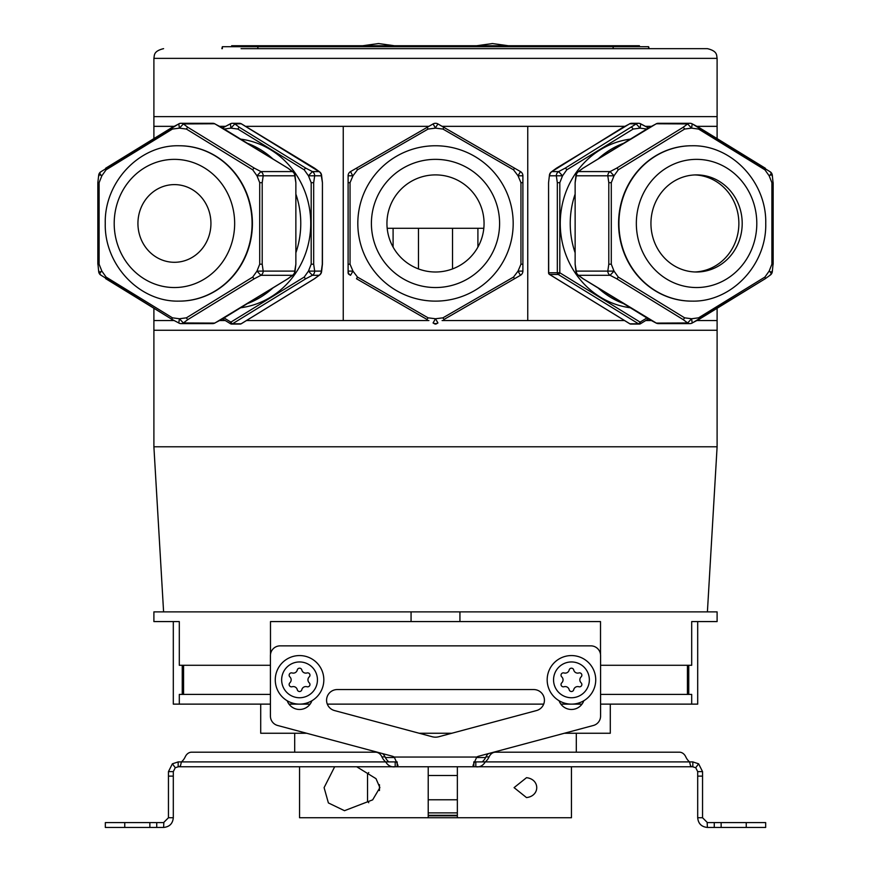 <?xml version="1.0" encoding="UTF-8"?>
<svg xmlns="http://www.w3.org/2000/svg" width="871" height="871" viewBox="0 0 871 871"><rect width="100%" height="100%" fill="white"/><g stroke="black" fill="none" stroke-linecap="round" stroke-linejoin="round"><path stroke-width="1.31" d="M483.808 228.3L387.192 228.3M241.071 48.656L707.404 48.656L613.13 48.656L613.13 46.707L222.366 46.707L222.366 48.656M717.105 116.627L717.105 58.368L153.895 58.368L153.895 116.627L717.105 116.627L717.105 126.339L697.083 126.339M717.105 308.312L717.105 446.79L707.404 611.878M697.083 320.55L717.105 320.55L717.105 330.261L153.895 330.261L153.895 446.79L717.105 446.79M173.917 320.55L153.895 320.55L153.895 330.261L153.895 308.312M173.917 126.339L153.895 126.339L153.895 116.627L153.895 138.576M651.225 126.339L645.596 126.339M624.659 126.339L442.098 126.339M428.902 126.339L246.341 126.339M225.404 126.339L219.775 126.339M717.105 126.339L717.105 138.576M225.295 320.55L219.775 320.55M651.225 320.55L645.705 320.55M624.551 320.55L442.098 320.55M428.902 320.55L246.449 320.55M343.25 126.339L343.25 320.55M527.75 126.339L527.75 320.55M348.4 272.786L348.106 272.786A1.938 1.938 0 0 0 349.075 274.463L350.534 275.301A4.856 4.856 0 0 1 348.106 271.099L348.106 272.786A1.938 1.938 0 0 0 349.075 274.463L349.227 274.202M522.894 271.099A4.856 4.856 0 0 1 520.466 275.301L518.038 271.099L522.894 271.099L522.894 175.79L518.038 175.79L520.466 171.587L437.928 123.932A4.856 4.856 0 0 0 433.072 123.932L350.534 171.587L352.505 175.43M352.962 175.79L348.106 175.79A4.856 4.856 0 0 1 350.534 171.587A4.856 4.856 0 0 0 348.106 175.79L348.106 271.099L352.962 271.099L350.044 264.207L350.044 182.681L352.962 175.79L357.469 169.823L428.075 129.06L435.5 128.135L433.072 123.932A4.856 4.856 0 0 1 437.928 123.932L435.587 127.569M435.5 128.135L442.925 129.06L513.531 169.823L518.038 175.79L520.956 182.681L520.956 264.207L518.038 271.099L518.495 271.458M434.683 323.544L434.531 323.805A1.938 1.938 0 0 0 436.469 323.805L437.928 322.956A4.856 4.856 0 0 1 433.072 322.956L434.531 323.805A1.938 1.938 0 0 0 436.469 323.805L436.317 323.544M513.531 169.823L514.5 168.136M518.038 271.099L513.531 277.065L442.925 317.828L443.894 319.515L514.5 278.753L513.531 277.065M348.106 271.099A4.856 4.856 0 0 0 350.534 275.301L352.962 271.099L357.469 277.065L356.5 278.753L427.106 319.515L428.075 317.828L435.5 318.753L437.928 322.956A4.856 4.856 0 0 1 433.072 322.956L435.5 318.753L442.925 317.828M522.894 182.681L520.956 182.681M520.956 264.207L522.894 264.207M520.466 275.301L514.5 278.753M443.894 127.373L442.925 129.06M428.075 129.06L427.106 127.373M356.5 168.136L357.469 169.823M350.044 182.681L348.106 182.681M348.106 264.207L350.044 264.207M522.894 175.79A4.856 4.856 0 0 0 520.466 171.587A4.856 4.856 0 0 1 522.894 175.79M357.818 223.444A77.682 77.682 0 0 0 435.5 301.126A77.682 77.682 0 0 0 513.182 223.444A77.682 77.682 0 0 0 435.5 145.762A77.682 77.682 0 0 0 357.818 223.444A77.682 77.682 0 0 0 435.5 301.126A77.682 77.682 0 0 0 513.182 223.444M484.058 223.444A48.558 48.558 0 0 1 435.5 272.002A48.558 48.558 0 0 1 386.942 223.444A48.558 48.558 0 0 1 435.5 174.897A48.558 48.558 0 0 1 484.058 223.444M210.934 223.444A38.847 36.495 90 0 1 174.429 262.291A38.847 36.495 90 0 1 137.934 223.444A38.847 36.495 90 0 1 174.429 184.608A38.847 36.495 90 0 1 210.934 223.444M179.241 145.762A77.682 73.001 90 0 1 179.415 145.762A77.682 73.001 90 0 1 252.416 223.444A77.682 73.001 90 0 1 179.415 301.126A77.682 73.001 90 0 1 179.241 301.126M293.222 274.888L287.963 278.72A1.938 0.577 -121.6 0 1 287.855 278.753L292.471 275.301L260.919 275.301A4.856 4.562 -90 0 0 263.194 271.099L294.746 271.099L294.975 271.883A4.856 4.856 0 0 1 293.255 274.866L292.471 275.301A4.856 4.562 -90 0 0 294.746 271.099L295.868 264.207L295.868 182.681L294.746 175.79A4.856 4.562 -90 0 0 292.471 171.587L293.244 172.033A4.856 4.856 0 0 1 294.975 175.006L294.746 175.79L256.978 175.79L252.732 169.823A1.938 0.577 -58.4 0 1 254.31 168.136L260.919 171.587L256.978 175.79L259.71 182.681L259.71 264.207L262.204 264.207L263.194 271.099L256.978 271.099L259.71 264.207M252.732 277.065A1.938 0.577 -121.6 0 0 254.31 278.753L260.919 275.301L256.978 271.099L252.732 277.065L186.394 317.828A1.938 0.577 58.4 0 0 187.962 319.515L183.356 322.956L179.415 318.753L186.394 317.828M178.795 322.956L172.077 319.483A1.938 0.577 -58.4 0 0 172.186 319.515L178.795 322.956L179.415 318.753L172.436 317.828L106.088 277.065A1.938 0.577 121.6 0 0 105.739 278.72A1.938 0.577 121.6 0 0 105.837 278.753L172.012 319.407M98.946 271.099C98.347 272.46 99.316 272.46 101.853 271.099L106.088 277.065M101.232 275.301C99.338 274.289 99.544 272.884 101.853 271.099L99.109 264.207L99.109 182.681L97.955 182.681M101.232 171.587C99.338 172.6 99.544 174.004 101.853 175.79L99.109 182.681M98.946 175.79C98.347 174.429 99.316 174.429 101.853 175.79L106.088 169.823L172.436 129.06A1.938 0.577 -121.6 0 1 172.077 127.406A1.938 0.577 -121.6 0 1 172.186 127.373L178.795 123.932L179.415 128.135L172.436 129.06M214.723 123.769L183.356 123.932L179.415 128.135L186.394 129.06L252.732 169.823M221.691 127.482A1.938 0.577 121.6 0 0 221.615 127.406A1.938 0.577 121.6 0 0 221.506 127.373L214.908 123.932A4.856 4.562 -90 0 0 212.622 123.279L181.07 123.279A4.856 4.562 -90 0 1 183.356 123.932L187.962 127.373A1.938 0.577 121.6 0 0 186.394 129.06M259.71 182.681L262.204 182.681L263.194 175.79A4.856 4.562 -90 0 0 260.919 171.587L292.471 171.587L287.855 168.136A1.938 0.577 -58.4 0 1 287.963 168.168L293.222 172.001M214.669 123.802L214.723 123.758A4.856 4.856 0 0 0 212.622 123.279M179.023 323.097A4.856 4.562 -90 0 0 181.07 323.609L212.622 323.609A4.856 4.562 -90 0 0 214.908 322.956L221.506 319.515A1.938 0.577 58.4 0 0 221.615 319.483A1.938 0.577 58.4 0 0 221.691 319.407M178.969 323.13A4.856 4.856 0 0 0 181.07 323.609A4.856 4.562 -90 0 0 183.356 322.956L214.669 323.097M172.012 127.482L105.837 168.136A1.938 0.577 58.4 0 0 105.739 168.168A1.938 0.577 58.4 0 0 106.088 169.823M179.023 123.802A4.856 4.562 -90 0 1 181.07 123.279A4.856 4.856 0 0 0 178.969 123.758L100.448 172.033A4.856 4.856 0 0 0 98.717 175.006L97.835 182.681L97.835 264.207L99.109 264.207M97.955 264.207L98.717 271.883A4.856 4.856 0 0 0 100.448 274.866L172.077 319.483A1.938 0.577 -58.4 0 1 172.436 317.828M295.868 194.113A84.966 79.849 -90 0 1 300.767 223.444A84.966 79.849 90 0 1 295.868 252.775M272.808 288.04A84.966 79.849 90 0 1 247.549 303.554M272.808 158.86A84.966 79.849 -90 0 0 247.549 143.345M240.679 139.12A84.966 79.849 -90 0 1 310.74 223.444A84.966 79.849 90 0 1 240.679 307.768M241.3 123.769L234.832 123.932L230.891 128.135L223.912 129.06M230.445 123.769L230.891 128.135L237.87 129.06A1.938 0.577 121.6 0 1 239.449 127.373L234.832 123.932A4.856 4.562 -90 0 0 230.499 123.802M319.788 274.888L314.529 278.72A1.938 0.577 -121.6 0 1 314.42 278.753L319.036 275.301L312.395 275.301L308.454 271.099L321.323 271.099L321.541 271.883A4.856 4.856 0 0 1 319.82 274.866L319.036 275.301A4.856 4.562 -90 0 0 321.323 271.099L322.314 264.207L322.433 182.681L321.323 175.79A4.856 4.562 -90 0 0 319.036 171.587L319.82 172.033A4.856 4.856 0 0 1 321.551 175.006L321.323 175.79L308.454 175.79L304.219 169.823A1.938 0.577 -58.4 0 1 305.786 168.136L239.449 127.373M241.245 123.802L241.3 123.758A4.856 4.856 0 0 0 239.198 123.279A4.856 4.562 -90 0 1 241.474 123.932L319.036 171.587L312.395 171.587L308.454 175.79L311.187 182.681L313.68 182.681L314.681 175.79A4.856 4.562 -90 0 0 312.395 171.587L305.786 168.136M313.68 264.207L314.681 271.099A4.856 4.562 -90 0 1 312.395 275.301L305.786 278.753A1.938 0.577 -121.6 0 1 304.219 277.065L308.454 271.099L311.187 264.207L313.68 264.207L313.68 182.681M230.271 123.932L223.662 127.373A1.938 0.577 -121.6 0 0 223.564 127.406L222.584 128.004M223.738 128.712A1.938 0.577 -121.6 0 1 223.564 127.406L230.445 123.758A4.856 4.856 0 0 1 232.557 123.279L239.198 123.279M224.108 317.959L230.891 322.118A1.938 0.577 121.6 0 0 230.543 323.772A1.938 0.577 121.6 0 0 230.641 323.805A1.938 1.829 -90 0 0 232.47 323.805L305.786 278.753M314.42 168.136A1.938 0.577 -58.4 0 1 314.529 168.168L319.777 171.99M241.278 323.696A1.938 0.577 -121.6 0 1 241.213 323.772A1.938 0.577 -121.6 0 1 241.104 323.805L232.47 323.805A1.938 0.577 58.4 0 1 230.891 322.118L304.219 277.065M629.722 323.696A1.938 0.577 -58.4 0 0 629.787 323.772A1.938 0.577 -58.4 0 0 629.896 323.805L549.601 274.463L558.235 274.463L638.53 323.805A1.938 1.829 90 0 0 640.359 323.805A1.938 0.577 58.4 0 0 640.457 323.772L648.416 318.884L640.533 323.696M549.416 274.332A1.938 0.577 -58.4 0 0 549.492 274.441A1.938 0.577 -58.4 0 0 549.601 274.463A1.938 1.829 90 0 1 548.686 272.786L548.567 182.681L549.459 175.017L548.567 182.681L548.567 272.786A1.938 1.938 0 0 0 549.492 274.441L629.787 323.772A1.938 1.938 0 0 0 630.811 324.066L639.445 324.066A1.938 1.938 0 0 0 640.457 323.772A1.938 0.577 58.4 0 0 640.109 322.118A1.938 0.577 121.6 0 1 638.53 323.805L629.896 323.805A1.938 1.829 90 0 0 630.811 324.066M549.449 175.006A4.856 4.856 0 0 1 551.18 172.023L622.917 127.373A1.938 0.577 -121.6 0 0 622.819 127.406A1.938 0.577 -121.6 0 0 622.743 127.482M551.212 172.001L556.471 168.168A1.938 0.577 58.4 0 1 556.58 168.136M629.755 123.802L629.7 123.758A4.856 4.856 0 0 1 631.802 123.279A4.856 4.562 90 0 0 629.526 123.932L622.917 127.373M640.501 123.802A4.856 4.562 90 0 0 638.443 123.279A4.856 4.856 0 0 1 640.555 123.758L647.436 127.406A1.938 0.577 121.6 0 0 647.338 127.373L640.729 123.932L640.109 128.135L636.168 123.932L629.7 123.769L556.471 168.168M631.802 123.279L638.443 123.279A4.856 4.562 90 0 0 636.168 123.932L565.214 168.136A1.938 0.577 58.4 0 1 566.781 169.823L562.546 175.79L559.813 182.681L557.32 182.681L557.32 272.786A1.938 1.829 90 0 0 558.235 274.463A1.938 0.577 121.6 0 0 559.813 272.786L548.686 272.786M557.32 182.681L556.319 175.79A4.856 4.562 90 0 1 558.605 171.587L562.546 175.79L549.677 175.79A4.856 4.562 90 0 1 551.964 171.587L558.605 171.587L565.214 168.136M647.088 129.06L640.109 128.135L633.13 129.06A1.938 0.577 -121.6 0 0 631.551 127.373M630.321 139.12A84.966 79.849 90 0 0 560.26 223.444A84.966 79.849 -90 0 0 630.321 307.768M648.416 128.004L647.436 127.406A1.938 0.577 121.6 0 1 647.262 128.712M623.451 143.345A84.966 79.849 90 0 0 598.192 158.86M575.132 194.113A84.966 79.849 90 0 0 570.233 223.444A84.966 79.849 -90 0 0 575.132 252.775M623.451 303.554A84.966 79.849 -90 0 1 598.192 288.04M692.031 123.769L698.814 127.373A1.938 0.577 121.6 0 1 698.923 127.406A1.938 0.577 121.6 0 1 698.564 129.06L764.912 169.823A1.938 0.577 -58.4 0 0 765.261 168.168A1.938 0.577 -58.4 0 0 765.163 168.136L698.988 127.482M772.054 175.79C772.653 174.429 771.684 174.429 769.147 175.79C771.456 174.004 771.662 172.6 769.768 171.587M773.045 182.681L772.283 175.017A4.856 4.856 0 0 0 770.552 172.023L692.031 123.758A4.856 4.856 0 0 0 689.93 123.279A4.856 4.562 90 0 0 687.644 123.932L683.038 127.373A1.938 0.577 -121.6 0 1 684.606 129.06L691.585 128.135L698.564 129.06M769.768 275.301C771.662 274.289 771.456 272.884 769.147 271.099L771.891 264.207L773.165 264.207L773.165 182.681L771.891 182.681L769.147 175.79L764.912 169.823M772.054 271.099C772.653 272.46 771.684 272.46 769.147 271.099L764.912 277.065L698.564 317.828A1.938 0.577 58.4 0 1 698.923 319.483A1.938 0.577 58.4 0 1 698.814 319.515L692.205 322.956L691.585 318.753L698.564 317.828M656.331 323.097L687.644 322.956L691.585 318.753L684.606 317.828L618.268 277.065A1.938 0.577 121.6 0 1 616.69 278.753L610.081 275.301L614.022 271.099L618.268 277.065M577.778 172.001L583.037 168.168A1.938 0.577 58.4 0 1 583.145 168.136L578.529 171.587L610.081 171.587A4.856 4.562 90 0 0 607.806 175.79L576.254 175.79L576.025 175.017A4.856 4.856 0 0 1 577.745 172.023L578.529 171.587A4.856 4.562 90 0 0 576.254 175.79L575.132 182.681L575.132 264.207L576.254 271.099A4.856 4.562 90 0 0 578.529 275.301L577.756 274.866A4.856 4.856 0 0 1 576.025 271.883L576.254 271.099L614.022 271.099L611.29 264.207L611.29 182.681L608.796 182.681L607.806 175.79L614.022 175.79L611.29 182.681M618.268 169.823A1.938 0.577 58.4 0 0 616.69 168.136L610.081 171.587L614.022 175.79L618.268 169.823L684.606 129.06M691.759 301.126A77.682 73.001 -90 0 1 691.585 301.126A77.682 73.001 -90 0 1 618.584 223.444A77.682 73.001 -90 0 1 691.585 145.762A77.682 73.001 -90 0 1 691.759 145.762M698.988 319.407L765.163 278.753A1.938 0.577 -121.6 0 0 765.261 278.72L770.552 274.866A4.856 4.856 0 0 0 772.283 271.883L773.045 264.207M684.606 317.828A1.938 0.577 -58.4 0 1 683.038 319.515L687.644 322.956A4.856 4.562 90 0 0 689.93 323.609A4.856 4.856 0 0 0 692.031 323.13L765.261 278.72A1.938 0.577 -121.6 0 0 764.912 277.065M656.277 323.13A4.856 4.856 0 0 0 658.378 323.609A4.856 4.562 90 0 1 656.092 322.956L583.145 278.753A1.938 0.577 121.6 0 1 583.037 278.72L649.385 319.483A1.938 0.577 -58.4 0 0 649.494 319.515M649.309 319.407A1.938 0.577 -58.4 0 0 649.385 319.483L656.266 323.13M611.29 264.207L608.796 264.207L607.806 271.099A4.856 4.562 90 0 0 610.081 275.301L578.529 275.301L583.145 278.753M691.977 123.802A4.856 4.562 90 0 0 689.93 123.279L658.378 123.279A4.856 4.562 90 0 0 656.092 123.932L649.494 127.373A1.938 0.577 -121.6 0 0 649.385 127.406A1.938 0.577 -121.6 0 0 649.309 127.482M692.205 123.932L691.585 128.135L687.644 123.932L656.277 123.769M658.378 123.279A4.856 4.856 0 0 0 656.277 123.758L656.331 123.802M742.201 223.444A48.558 45.63 -90 0 1 696.571 272.002A48.558 45.63 -90 0 1 650.942 223.444A48.558 45.63 -90 0 1 696.571 174.897A48.558 45.63 -90 0 1 742.201 223.444M694.906 174.929A48.558 45.63 -90 0 1 738.869 223.444A48.558 45.63 -90 0 1 694.906 271.97M153.895 446.79L163.596 611.878M270.424 665.281L179.306 665.281L179.306 621.578L153.895 621.578L153.895 611.878L717.105 611.878L717.105 621.578L691.694 621.578L691.694 665.281L600.576 665.281M459.932 611.878L459.932 621.578L270.489 621.578L270.489 654.393M411.068 611.878L411.068 621.578M600.511 654.393L600.511 621.578L459.932 621.578M576.308 733.251L576.308 752.196L679.424 752.196A9.712 7.436 90 0 1 685.782 756.855A15.536 11.9 90 0 0 689.571 761.907L692.837 761.907L698.618 763.813L702.549 771.619L702.549 817.738L707.404 822.594L765.663 822.594L765.663 827.45L707.404 827.45L707.154 822.583M473.759 761.907L482.186 761.907A15.536 11.9 90 0 0 485.974 756.855A9.712 7.436 -90 0 1 488.5 753.578M476.764 757.051L394.236 757.051A7.774 7.774 0 0 0 392.211 756.18L277.62 725.478A9.712 9.712 0 0 1 270.424 716.093L270.424 655.569A9.712 9.712 0 0 1 280.124 645.857L590.876 645.857A9.712 9.712 0 0 1 600.576 655.569L600.576 716.093A9.712 9.712 0 0 1 593.38 725.478L478.789 756.18A7.774 7.774 0 0 0 476.764 757.051L473.029 765.413L473.824 766.763L397.176 766.763L397.176 761.907L388.814 761.907A15.536 11.9 90 0 1 385.026 756.855A9.712 7.436 -90 0 0 382.5 753.578M294.692 733.251L294.692 752.196L191.576 752.196A9.712 7.436 90 0 0 185.218 756.855A15.536 11.9 90 0 1 181.429 761.907L178.163 761.907L172.382 763.813L168.451 771.619L168.451 817.738L163.596 822.594L105.337 822.594L105.337 827.45L124.76 827.45L124.76 822.594M473.824 761.907L473.824 766.763L475.806 766.763C479.812 767.329 482.98 765.707 485.31 761.907L689.571 761.907L690.616 766.153L695.722 767.71L697.693 771.619L697.693 817.738L702.549 817.738M178.381 766.763L394.977 766.763M394.236 757.051L397.971 765.413L397.176 766.763L395.194 766.763C391.188 767.329 388.02 765.707 385.69 761.907A15.536 11.9 90 0 1 381.901 756.855A9.712 7.436 90 0 0 375.543 752.196L191.576 752.196M692.619 766.763L476.023 766.763M200.57 766.763L205.774 766.763M388.814 761.907L181.429 761.907L180.384 766.153L175.278 767.71L173.307 771.619L173.307 817.738C172.741 823.628 169.497 826.862 163.596 827.45L163.846 822.583M173.307 771.619L168.451 771.619M168.451 817.738L173.307 817.738C172.741 823.639 169.497 826.873 163.596 827.45L124.76 827.45M178.163 766.763L178.163 761.907M377.328 752.196L375.543 752.196M533.727 689.56L337.273 689.56A10.681 10.681 0 0 0 334.508 710.562L432.234 736.746A12.619 12.619 0 0 0 438.766 736.746L536.492 710.562A10.681 10.681 0 0 0 533.727 689.56M559.095 700.752A13.109 13.109 0 0 0 583.799 700.752M311.905 700.752A13.109 13.109 0 0 1 287.201 700.752M679.424 752.196L495.457 752.196A9.712 7.436 90 0 0 489.099 756.855A15.536 11.9 90 0 1 485.31 761.907L482.186 761.907M692.837 766.763L692.837 761.907M493.672 752.196L495.457 752.196M697.693 771.619L702.549 771.619M697.693 817.738C698.259 823.639 701.503 826.873 707.404 827.45C701.503 826.862 698.259 823.628 697.693 817.738M687.437 694.416L687.437 665.281M600.576 694.416L691.694 694.416L691.694 704.127L600.576 704.127M560.891 704.127L582.013 704.127M595.731 679.848A24.279 24.279 0 0 1 571.452 704.127A24.279 24.279 0 0 1 547.173 679.848A24.279 24.279 0 0 1 571.452 655.569A24.279 24.279 0 0 1 595.731 679.848M589.351 679.848A17.899 17.899 0 0 0 571.452 661.949A17.899 17.899 0 0 0 553.553 679.848A17.899 17.899 0 0 0 571.452 697.747A17.899 17.899 0 0 0 589.351 679.848M573.717 669.984A2.33 2.33 0 0 0 569.177 669.984A4.083 4.083 0 0 1 564.049 672.956A2.33 2.33 0 0 0 561.773 676.887A4.083 4.083 0 0 1 561.773 682.81A2.33 2.33 0 0 0 564.049 686.74A4.083 4.083 0 0 1 569.177 689.712A2.33 2.33 0 0 0 573.717 689.712A4.083 4.083 0 0 1 578.856 686.74A2.33 2.33 0 0 0 581.12 682.81A4.083 4.083 0 0 1 581.12 676.887A2.33 2.33 0 0 0 578.856 672.956A4.083 4.083 0 0 1 573.717 669.984M270.424 704.127L173.307 704.127L173.307 621.578M288.987 704.127L310.109 704.127M327.322 704.127L543.678 704.127M691.694 704.127L697.693 704.127L697.693 621.578M270.424 694.416L179.306 694.416L179.306 704.127M183.563 665.281L183.563 694.416M323.827 679.848A24.279 24.279 0 0 1 299.548 704.127A24.279 24.279 0 0 1 275.269 679.848A24.279 24.279 0 0 1 299.548 655.569A24.279 24.279 0 0 1 323.827 679.848M317.447 679.848A17.899 17.899 0 0 0 299.548 661.949A17.899 17.899 0 0 0 281.649 679.848A17.899 17.899 0 0 0 299.548 697.747A17.899 17.899 0 0 0 317.447 679.848M301.823 669.984A2.33 2.33 0 0 0 297.283 669.984A4.083 4.083 0 0 1 292.144 672.956A2.33 2.33 0 0 0 289.88 676.887A4.083 4.083 0 0 1 289.88 682.81A2.33 2.33 0 0 0 292.144 686.74A4.083 4.083 0 0 1 297.283 689.712A2.33 2.33 0 0 0 301.823 689.712A4.083 4.083 0 0 1 306.951 686.74A2.33 2.33 0 0 0 309.227 682.81A4.083 4.083 0 0 1 309.227 676.887A2.33 2.33 0 0 0 306.951 672.956A4.083 4.083 0 0 1 301.823 669.984M451.788 733.251L419.212 733.251M306.657 733.251L260.712 733.251L260.712 704.127M610.288 704.127L610.288 733.251L564.343 733.251M257.87 48.656L257.87 46.707M221.865 48.656L222.366 46.707M648.634 48.656L648.634 46.707L649.135 48.656M648.634 46.707L613.13 46.707M263.913 46.707L263.913 45.738L639.423 45.738L639.423 46.707M607.087 46.707L607.087 45.738M231.664 46.707L231.664 45.738L263.913 45.738M231.577 46.707L231.664 45.738M639.336 46.707L639.336 45.738M476.274 757.53L485.648 757.53M385.352 757.53L394.726 757.53M428.216 766.763L428.216 817.738L457.351 817.738L457.351 766.763M457.351 812.883L428.216 812.883M457.351 815.31L428.216 815.31M457.351 815.8L428.216 815.8M428.216 817.738L299.548 817.738L299.548 766.763M571.452 766.763L571.452 817.738L457.351 817.738M356.707 766.763L376 778.663L379.887 787.634L372.657 799.861L344.491 810.694L328.389 802.931L324.099 787.634L334.671 766.763M526.509 777.683C540.151 779.229 540.151 796.05 526.509 797.586L514.075 787.634L526.509 777.683M379.473 784.695L379.473 790.574M368.738 802.735A24.279 24.279 0 0 1 367.529 801.059L367.529 774.21A24.279 24.279 0 0 1 368.738 772.544M418.483 268.921L418.483 228.3M428.075 317.828L357.469 277.065M371.405 223.444A64.095 64.095 0 0 0 435.5 287.539A64.095 64.095 0 0 0 499.595 223.444A64.095 64.095 0 0 0 435.5 159.36A64.095 64.095 0 0 0 371.405 223.444M452.517 268.921L452.517 228.3M234.658 223.444A64.095 60.23 -90 0 0 174.429 159.36A64.095 60.23 -90 0 0 114.199 223.444A64.095 60.23 -90 0 0 174.429 287.539A64.095 60.23 -90 0 0 234.658 223.444M252.078 223.444A77.682 73.001 -90 0 0 179.078 145.762C139.36 144.738 104.215 182.181 105.26 223.444C104.215 264.719 139.36 302.161 179.078 301.126A77.682 73.001 -90 0 0 252.078 223.444M187.962 127.373L254.31 168.136M221.506 127.373L287.855 168.136M262.204 182.681L262.204 264.207M287.855 278.753L221.506 319.515M254.31 278.753L187.962 319.515M304.219 169.823L237.87 129.06M311.187 264.207L311.187 182.681M223.488 127.482L222.617 128.015M314.42 278.753L241.104 323.805A1.938 1.829 -90 0 1 240.189 324.066L231.555 324.066A1.938 1.938 0 0 1 230.543 323.772L222.584 318.884L230.467 323.696M648.383 128.015L647.512 127.482M559.813 182.681L559.813 272.786L640.109 322.118L646.892 317.959M633.13 129.06L566.781 169.823M771.891 182.681L771.891 264.207M658.378 323.609L689.93 323.609A4.856 4.562 90 0 0 691.977 323.097M683.038 319.515L616.69 278.753M608.796 264.207L608.796 182.681M583.145 168.136L649.494 127.373M616.69 168.136L683.038 127.373M618.922 223.444A77.682 73.001 90 0 0 691.922 301.126C731.64 302.161 766.785 264.719 765.74 223.444C766.785 182.181 731.64 144.738 691.922 145.762A77.682 73.001 90 0 0 618.922 223.444M636.342 223.444A64.095 60.23 90 0 0 696.571 287.539A64.095 60.23 90 0 0 756.801 223.444A64.095 60.23 90 0 0 696.571 159.36A64.095 60.23 90 0 0 636.342 223.444M173.307 776.126L168.451 776.126M149.866 827.45L149.866 822.594M156.736 827.45L156.736 822.594M175.278 767.71L172.382 763.813M385.026 756.855L381.901 756.855M395.194 766.763L395.194 761.907M475.806 766.763L475.806 761.907M485.974 756.855L489.099 756.855M695.722 767.71L698.618 763.813M697.693 776.126L702.549 776.126M714.264 822.594L714.264 827.45M721.134 822.594L721.134 827.45M746.24 822.594L746.24 827.45M688.754 694.416L688.754 665.281M182.246 694.416L182.246 665.281M153.895 58.368C154.57 55.624 153.035 51.193 163.596 48.656M717.105 58.368C716.43 55.624 717.965 51.193 707.404 48.656M214.734 123.758L287.963 168.168M294.975 175.017L295.868 182.681L295.868 264.207L294.975 271.883M287.963 278.72L214.734 323.13M212.622 323.609A4.856 4.856 0 0 0 214.723 323.13M241.3 123.758L314.529 168.168M321.551 175.017L322.433 182.681L322.433 264.207L321.551 271.883M314.529 278.72L241.213 323.772A1.938 1.938 0 0 1 240.189 324.066M577.778 274.888L583.037 278.72M576.025 271.883L575.132 264.207L575.132 182.681L576.025 175.017M583.037 168.168L656.266 123.758M362.652 45.738L378.537 43.55L394.411 45.738M476.589 45.738L492.463 43.55L508.348 45.738M393.093 247.103L393.093 228.3M477.907 247.103L477.907 228.3M428.216 799.774L457.351 799.774M428.216 775.495L457.351 775.495"/></g></svg>
